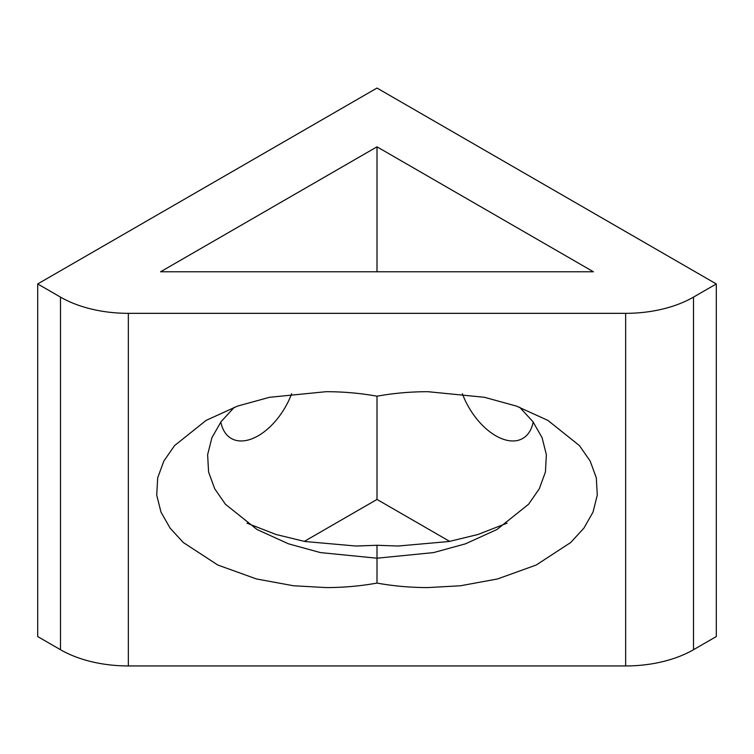 <?xml version="1.0" encoding="UTF-8"?>
<svg xmlns="http://www.w3.org/2000/svg" width="754" height="754" viewBox="0 0 754 754"><rect width="100%" height="100%" fill="white"/><g stroke="black" fill="none" stroke-linecap="round" stroke-linejoin="round"><path stroke-width="1.13" d="M60.49 297.104A95.965 55.41 0 0 0 128.35 313.334L625.65 313.334A95.965 55.41 0 0 0 693.51 297.104L716.3 283.947L377 88.058L37.7 283.947L60.49 297.104L60.49 649.712A95.965 55.41 180 0 0 128.35 665.942L625.65 665.942L625.65 313.334M693.51 297.104L693.51 649.712A95.965 55.41 180 0 1 625.65 665.942M519.676 407.264L532.918 421.656L542.079 437.669L546.377 454.709L545.425 472.004L539.308 488.752L528.573 504.247L496.961 529.515L465.501 543.822L433.55 552.597L377 558.205L377 545.274L355.916 546.028L304.936 541.504L276.096 534.511L246.963 523.163M507.037 523.163L477.904 534.511L449.064 541.504L398.084 546.028L377 545.274M377 396.199C393.569 393.202 410.534 391.703 427.895 391.694L484.445 397.292L516.396 406.076L547.856 420.374L579.44 445.605L590.175 461.071L596.301 477.8L597.281 495.067L593.03 512.079L583.926 528.092L570.74 542.484L536.226 565.019L497.546 578.949L460.487 585.764L427.895 587.583C410.534 587.573 393.569 586.075 377 583.078C360.431 586.075 343.466 587.573 326.105 587.583L293.513 585.764L256.454 578.949L217.774 565.019L183.26 542.484L170.074 528.092L160.97 512.079L156.719 495.067L157.699 477.8L163.825 461.071L174.56 445.605L206.144 420.374L237.604 406.076L269.555 397.292L326.105 391.694C343.466 391.703 360.431 393.202 377 396.199L377 499.44L304.324 541.391M533.172 421.995A53.986 31.168 60 0 1 522.748 438.442A53.986 31.168 60 0 1 495.755 435.765A53.986 31.168 60 0 1 462.353 393.729M291.647 393.729A53.986 31.168 -60 0 1 231.252 438.442A53.986 31.168 -60 0 1 220.828 421.995M377 146.823L160.574 271.779L593.426 271.779L377 146.823L377 271.779M449.676 541.391L377 499.44M716.3 283.947L716.3 636.564L693.51 649.712M37.7 283.947L37.7 636.564L60.49 649.712M234.324 407.264L221.082 421.656L211.921 437.669L207.623 454.709L208.575 472.004L214.692 488.752L225.427 504.247L257.039 529.515L288.499 543.822L320.45 552.597L377 558.205L377 583.078M128.35 313.334L128.35 665.942"/></g></svg>
